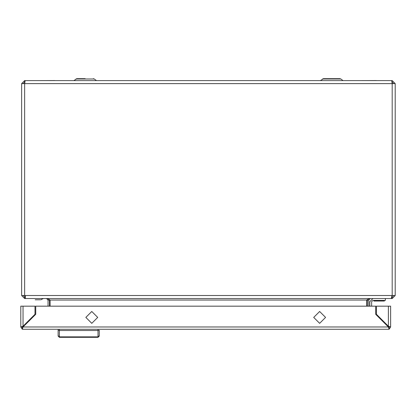 <?xml version="1.0" encoding="UTF-8"?>
<svg xmlns="http://www.w3.org/2000/svg" width="416" height="416" viewBox="0 0 416 416"><rect width="100%" height="100%" fill="white"/><g stroke="black" fill="none" stroke-linecap="round" stroke-linejoin="round"><path stroke-width="0.62" d="M21.637 83.606L24.69 83.606L25.111 80.616L391.726 80.616L392.148 83.606L395.2 83.606L395.2 295.537L391.836 295.537L391.42 298.527L25.418 298.527L25.002 295.537L21.637 295.537L21.637 83.606L24.627 80.616L24.627 82.108L23.13 83.606M343.013 80.616L340.844 78.988L322.546 78.988L323.518 78.666L339.872 78.666L331.692 78.666M96.46 80.616L94.292 78.988L75.993 78.988L76.965 78.666L85.145 78.666M40.191 299.775L35.209 299.775M54.948 80.532L40.628 80.616M376.21 80.532L361.889 80.616M384.368 300.394L384.368 301.018L373.906 301.018L373.906 300.394M388.383 306.202L390.629 306.202L390.629 326.997L388.383 326.253L388.383 306.202L376.433 306.202L376.433 314.298L389.132 326.997L390.629 326.997L389.132 329.238L22.292 329.238L23.041 326.997L35.745 314.298L35.745 306.202L375.684 306.202L375.684 314.298L388.383 326.997L389.132 329.238M23.041 306.202L23.041 326.253L22.292 326.997L20.8 326.997L20.8 306.202L34.996 306.202L34.996 314.298L23.041 326.253L20.8 326.997L22.292 329.238M59.4 337.334L98.004 337.334L98.004 330.486L59.4 330.486L59.4 337.334L58.157 336.086L58.157 329.238M99.247 330.236L99.247 336.086L99.247 330.236L98.004 330.486L98.004 329.238M97.692 317.408L91.775 323.326L85.862 317.408L91.775 311.496L97.692 317.408M325.567 317.408L319.649 323.326L313.737 317.408L319.649 311.496L325.567 317.408M21.637 295.537L24.627 298.527L25.418 298.527M23.13 295.537L24.627 297.034L25.137 297.034M47.336 298.527L50.06 300.019L366.777 300.019L367.344 299.541L367.307 300.019L368.8 300.019L370.297 298.527L392.21 298.527L395.2 295.537M391.7 297.034L392.21 297.034L393.708 295.537M367.307 300.019L367.307 306.202M368.8 300.019L368.8 306.202M50.06 300.019L50.06 306.202M369.502 298.527L366.777 300.019L366.777 306.202M48.038 306.202L48.038 300.019L49.53 300.019L49.53 306.202M25.371 295.537L25.386 297.024M24.627 298.527L24.627 297.034M392.21 298.527L392.21 297.034M49.53 300.019L49.494 299.541M48.038 300.019L46.54 298.527M395.2 83.606L392.21 80.616L392.007 82.108M393.708 83.606L392.21 82.108M392.21 80.616L390.343 80.616M26.494 80.616L24.627 80.616M380.957 319.571L381.706 319.571L380.957 319.571M371.665 306.202L371.665 301.642L372.913 300.394L385.362 300.394L385.362 298.527M379.839 317.704L379.09 317.704M378.014 315.879L378.472 316.337M369.798 301.642L369.798 306.202L369.798 301.642L372.913 298.527M371.665 301.642L372.913 300.394M40.815 299.775L43.306 298.527M389.132 329.113L389.132 327.746L388.383 326.997L23.041 326.997L22.292 327.746L22.292 329.113M388.83 327.6L389.132 326.997M22.292 326.997L22.599 327.6M59.4 329.238L59.4 330.486L58.157 330.236M98.004 337.334L99.247 336.086L98.004 337.334M379.194 317.704L378.305 316.441L379.194 317.704M387.265 325.879L387.265 325.13M389.121 327.122L388.466 327.122M392.21 295.537L392.21 83.606M392.148 83.606L24.69 83.606M24.627 83.606L24.627 295.537M25.002 295.537L391.836 295.537M99.247 335.696L98.004 336.846L59.4 336.846L58.157 335.696M320.377 80.616L323.518 78.666M73.83 80.616L76.913 78.666M94.292 78.988L93.319 78.666L94.292 78.988M339.872 78.666L340.844 78.988L339.924 78.666"/></g></svg>
